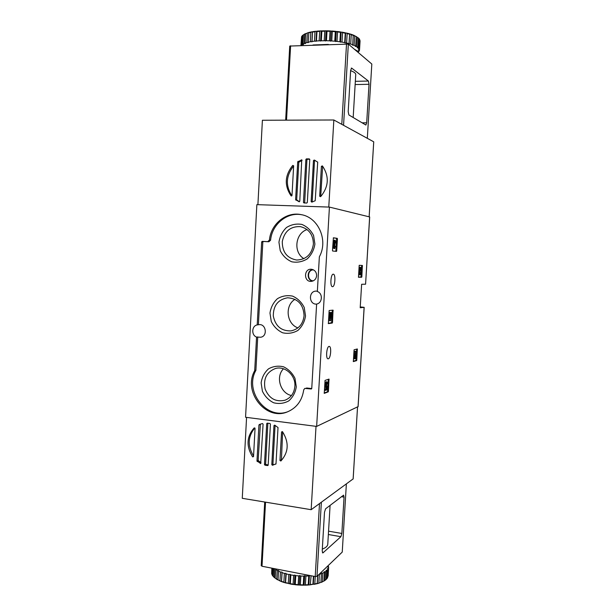 <?xml version="1.0" encoding="UTF-8"?>
<svg xmlns="http://www.w3.org/2000/svg" width="616" height="616" viewBox="0 0 616 616"><rect width="100%" height="100%" fill="white"/><g stroke="black" fill="none" stroke-linecap="round" stroke-linejoin="round"><path stroke-width="0.92" d="M361.854 276.746L361.669 277.269L358.474 277.238L359.197 265.296L362.385 265.465L361.854 276.746L358.42 277.2M336.721 250.835L336.505 251.39L332.64 251.012L332.478 250.412L333.41 237.799L337.268 238.354L337.422 238.954L336.721 250.835L335.897 250.789L335.751 251.32M329.421 207.091L316.647 426.418L245.561 417.263L256.864 204.643L329.421 207.091L369.639 216.94L365.581 284.207L361.63 284.276L360.198 307.761L364.171 307.338L360.252 306.922M316.647 426.418L358.05 406.637M332.548 286.671C335.104 286.902 335.889 274.058 333.302 274.197C330.723 273.727 329.868 286.84 332.486 286.671L332.548 286.671M328.305 358.797C330.784 358.435 331.693 346.284 329.221 346.431C326.68 345.946 325.479 358.974 328.082 358.82L328.305 358.797M328.444 391.237L328.22 391.876L324.262 393.362L325.048 380.403L328.998 379.086L328.444 391.237L327.635 391.145L327.412 391.784L324.124 393.016M332.501 322.438L332.278 323.038L328.366 323.616L329.144 310.533L333.048 310.125L332.501 322.438L328.251 323.446M356.787 360.06L356.602 360.622L353.353 361.6L354.085 349.796L357.326 348.956L356.787 360.06L353.238 361.33M319.35 256.911L317.348 291.514C323.069 293.355 322.499 303.08 316.624 304.058L311.75 388.465L311.165 388.981L304.812 388.411L303.734 389.805C302.148 400.477 296.781 407.8 287.634 411.781C265.958 421.398 242.627 391.73 254.701 370.663L256.556 337.075C251.159 335.189 251.659 325.825 257.211 324.909L261.661 241.926L262.224 241.364L267.737 241.641L269.431 240.071C270.794 223.97 286.363 211.303 301.27 214.653C318.418 217.425 328.42 240.363 319.419 256.664L319.35 256.911M316.624 304.111C308.785 304.72 308.231 291.091 316.1 291.106L317.371 291.199M257.211 324.909L258.874 324.686C266.104 323.477 267.906 336.413 260.622 337.237L256.556 337.075M304.812 388.411L305.474 388.342M311.735 388.573L306.522 387.988M258.389 324.771L262.832 242.042L263.394 241.487L268.892 241.765L270.586 240.202C271.933 224.363 287.071 211.804 301.801 214.761M288.173 411.557C266.613 420.497 243.998 391.129 255.886 370.378L257.734 336.898M316.624 275.675C316.539 272.195 314.907 270.07 311.735 269.308C303.626 267.937 303.434 282.482 311.573 281.335C314.53 280.757 316.216 278.863 316.624 275.675M296.288 386.833L294.987 378.37C292.377 373.088 288.558 369.23 283.522 366.797C278.178 365.558 273.165 366.25 268.468 368.884C264.449 372.549 262 377.208 261.13 382.875L262.401 391.206C264.942 396.427 268.692 400.285 273.658 402.772C278.956 404.104 283.991 403.48 288.75 400.908C292.862 397.274 295.372 392.585 296.288 386.833M314.907 244.067L313.582 235.512C310.918 230.276 307.007 226.58 301.863 224.424C296.396 223.493 291.268 224.524 286.471 227.52C282.351 231.508 279.849 236.429 278.948 242.265L280.241 250.697C282.836 255.863 286.663 259.559 291.745 261.785C297.166 262.809 302.31 261.854 307.184 258.928C311.388 254.947 313.96 249.996 314.907 244.067M305.528 315.97L304.219 307.461C301.578 302.21 297.713 298.429 292.623 296.127C287.225 295.041 282.151 295.903 277.4 298.714C273.335 302.541 270.863 307.322 269.977 313.074L271.263 321.46C273.82 326.649 277.616 330.43 282.636 332.786C287.995 333.964 293.085 333.179 297.898 330.438C302.056 326.634 304.597 321.814 305.528 315.97M294.964 299.322C284.577 305.528 286.471 323.931 297.913 327.881M304.081 315.677C303.442 304.512 297.967 298.552 287.649 297.782C278.078 299.499 273.296 305.567 273.296 315.993C275.421 326.195 281.343 331.162 291.06 330.884C298.714 329.144 303.049 324.078 304.081 315.677M307.076 229.568C295.164 233.333 293.116 252.414 303.896 258.651M313.405 244.052C313.205 234.604 308.855 228.79 300.362 226.619C290.506 226.257 284.484 231.231 282.282 241.549C282.251 252.09 287.064 258.258 296.727 260.044C306.275 259.598 311.835 254.269 313.405 244.052M283.468 368.784C275.414 376.807 280.319 393.293 291.46 395.534M294.879 386.278C295.826 375.421 285.093 365.658 275.506 368.483C266.636 371.949 263.171 378.763 265.096 388.927C269.023 398.498 275.652 402.263 284.969 400.231C290.891 397.813 294.194 393.162 294.879 386.278M328.32 379.302L327.635 391.145M326.965 389.836L327.496 385.97L326.557 386.378L326.904 383.098L327.273 383.991L327.658 383.16L327.027 381.866C325.641 383.706 325.44 385.616 326.434 387.61L326.95 387.233L326.734 388.804L325.664 389.197L325.595 390.344L326.965 389.836M326.434 383.66L327.273 383.991M326.403 387.61L325.618 387.526C324.624 385.531 324.825 383.614 326.21 381.781L327.027 381.866M325.595 390.344L324.778 390.251L324.848 389.104L325.918 388.719L326.08 387.572M325.918 388.719L326.734 388.804M324.848 389.104L325.664 389.197M333.31 237.861L336.444 238.315L336.598 238.916L335.897 250.789M334.45 246.446L335.312 246.138L334.811 247.416L334.473 246.708L335.096 243.851L334.742 242.05L335.142 241.434L335.882 242.866L334.68 242.773L335.504 242.82M333.556 244.313L334.38 244.352C334.142 242.165 334.411 240.802 335.204 240.263L334.38 240.225C333.587 240.764 333.31 242.126 333.556 244.313C333.056 246.469 333.179 247.878 333.926 248.541L334.75 248.579L335.312 246.138M334.688 242.365L334.68 242.773M335.204 240.263L335.882 242.866M334.75 248.579C334.003 247.925 333.88 246.515 334.38 244.352M332.34 310.202L331.685 322.368M330.684 320.705L331.516 312.435L330.438 312.558L330.684 320.705M330.369 313.713L329.545 313.644L329.614 312.489L331.516 312.435M329.614 312.489L330.438 312.558M330.307 320.751L329.483 320.69L329.899 313.675M361.654 265.427L361.107 276.7M360.714 272.634L360.014 272.595L361.03 272.642L360.291 273.827L360.175 271.748L361.346 267.39L360.014 267.329L359.952 268.384L360.961 268.43L360.006 270.978C359.528 272.942 359.605 274.243 360.221 274.882L361.03 272.642M359.952 268.384L359.197 268.345L359.259 267.29L361.346 267.39M359.259 267.29L360.014 267.329M360.221 274.882L359.467 274.836C358.843 274.197 358.774 272.896 359.244 270.932L360.198 268.399M356.687 349.118L356.04 359.983M355.293 358.712L356.033 354.862L355.748 351.289L355.27 354.054L354.747 354.192L355.139 356.21L355.725 354.947L355.293 358.712M355.594 353.776L356.094 353.823M354.685 355.232L353.938 355.163L354.677 351.305L355.748 351.289M354.677 351.305L355.432 351.374M354.516 353.977L355.27 354.054M354 354.123L354.747 354.192M355.139 356.21L354.385 356.133L354.446 355.209M354.978 358.805L354.231 358.735L354.724 356.163M252.606 456.887C246.061 446.269 246.577 436.605 254.169 427.92L255.047 428.428L253.53 456.633L252.606 456.887L253.538 456.448M253.561 456.009C247.409 445.815 247.84 436.459 254.847 427.935M259.236 424.57L262.424 423.538L263.086 424.17L260.699 463.471L256.98 461.03L258.928 425.032L260.306 424.147M260.991 462.655L258.15 460.46L260.375 424.124M274.69 425.14L278.016 427.543L275.999 463.84L272.472 465.28L271.802 464.633L273.958 425.594L274.69 425.14M267.236 423.153L269.962 423.508L270.424 424.139L268.176 465.08L267.652 465.573L264.934 465.172L264.472 464.533L266.713 423.654L267.236 423.153M268.183 464.926L266.081 464.58L265.627 463.94L267.86 423.192L266.713 423.654M282.49 431.685C289.22 442.496 288.673 452.275 280.858 461.014L279.957 460.483L281.55 431.962L282.49 431.685M275.953 464.041L273.596 464.687L272.934 464.041L275.075 425.333M246.569 417.394L242.265 498.313L311.165 509.694L353.137 478.917M316.016 426.341L311.165 509.694M281.397 460.498L282.629 431.87M322.307 549.11C325.664 547.809 327.481 546.261 327.758 544.452L327.789 544.005M322.953 552.891L340.894 536.698L341.849 533.464L344.051 497.12L343.597 495.141L325.564 508.831L324.493 512.227L322.199 551.043L322.953 552.891L322.399 552.791M261.33 565.58L262.016 566.25L315.215 576.561L316.994 576.353L342.242 552.082L346.369 483.937M271.995 568.183L271.687 573.75L271.849 568.152M272.926 568.36L272.526 575.606L271.941 574.551L272.295 568.237M274.567 568.683L274.22 577.431L273.15 576.399L273.589 568.491M277.431 579.764L275.198 578.193L275.683 569.538L277.215 570.493L276.723 579.171L278.039 579.818M275.198 578.193L276.723 579.171M280.688 581.304L278.039 579.872L278.524 571.178L280.473 572.041L279.98 580.757L281.52 581.627L282.074 572.657L284.376 573.404L283.884 582.151L285.531 582.921L290.336 583.698L290.837 574.92L293.624 575.359L293.124 584.145L293.716 584.545L295.264 584.415L295.772 575.621L298.668 575.891L298.159 584.676L299.8 585.108L300.346 584.807L300.854 576.014L303.757 576.091L303.249 584.877L304.774 585.192L305.413 584.853L305.921 576.068L308.747 575.952L308.231 584.73L309.586 584.938L310.295 584.569L311.111 575.768M278.039 579.872L279.98 580.757M281.581 581.381L283.884 582.151M290.336 583.698L293.124 584.145M295.264 584.415L298.159 584.676M300.346 584.807L303.249 584.877M305.413 584.853L308.231 584.73M310.295 584.569L312.936 584.245L313.405 576.206M309.586 584.938L314.822 583.945L315.261 576.568M314.822 583.945L317.202 583.444L317.656 575.714M318.865 583.013L319.381 574.297L321.413 573.658L320.897 582.359L318.095 583.475L320.897 582.359M322.284 581.804L322.799 573.126L324.432 572.356L323.916 581.011L321.514 582.312L323.916 581.011M324.978 580.372L325.487 571.733L326.673 570.855L326.164 579.463L324.239 580.927L325.671 579.872M326.873 578.755L327.389 570.162L328.089 569.207L327.581 577.769L326.18 579.348M328.12 576.199L328.628 567.683M328.574 567.428L328.159 565.619M272.526 575.606L273.158 576.283M274.22 577.431L275.206 578.116M281.52 581.627L284.577 582.651M290.013 583.953L293.716 584.545M294.825 584.692L298.668 585.038M299.8 585.108L303.657 585.2M304.774 585.192L308.524 585.023M314.075 584.353L318.095 583.475M320.905 582.297L321.514 582.312M325.533 568.144L327.412 566.335M290.837 574.92L290.228 574.358L288.804 574.52L286.217 573.912L285.878 573.342L284.376 573.404M295.772 575.621L294.918 575.105L293.624 575.359M300.854 576.014L299.784 575.544L298.668 575.891M305.921 576.068L304.666 575.667L303.757 576.091M310.803 575.791L309.409 575.467L308.747 575.952M322.799 573.126L321.275 573.088L321.413 573.658M325.487 571.733L324.024 571.794L324.432 572.356M327.389 570.162L326.018 570.316L326.673 570.855M328.436 568.468L327.212 568.707L328.089 569.207M328.621 566.697L327.573 567.013L328.644 567.459M275.683 569.538L276.153 569.022L274.705 568.791M278.524 571.178L278.732 570.624L277.215 570.493M282.074 572.657L282.005 572.079L280.473 572.041M285.531 582.921L286.217 573.912M285.724 582.674L288.311 583.29L288.804 574.52M288.311 583.29L288.966 583.745M317.302 583.398L317.764 575.613M313.313 584.23L313.775 576.283M308.87 584.769L309.409 575.467M304.127 584.977L304.666 575.667M299.245 584.853L299.784 575.544M294.379 584.415L294.918 575.105M289.697 583.652L290.228 574.358M285.354 582.613L285.878 573.342M281.481 581.327L282.005 572.079M322.399 165.904C329.429 176.361 328.836 186.617 320.628 196.681L319.681 196.234L321.406 166.305L322.399 165.904M315.207 200.731L311.827 202.14L311.134 201.548L313.467 160.591L314.229 160.029L317.71 162.131L315.207 200.731M299.03 201.732L295.611 199.592L297.721 161.846L301.725 159.86L299.784 201.193L299.176 201.763M299.445 201.717L296.689 199.854L298.791 162.231L302.079 160.376M306.776 203.034L303.934 202.941L303.449 202.333L305.875 159.459L306.421 158.866L309.278 158.905L309.763 159.513L307.322 202.456L306.776 203.034M304.643 203.003L306.922 159.852L307.469 159.267L309.725 159.259M291.037 195.811C284.199 185.531 284.761 175.406 292.723 165.427L293.647 165.85L291.999 195.426L291.037 195.811L291.645 195.957M291.876 195.765C285.37 185.67 285.955 175.745 293.639 165.989M312.189 202.025L314.491 160.984L315.13 160.399M320.697 196.604L322.645 166.22M369.161 216.824L373.735 141.826L333.841 119.989L262.401 120.251L257.904 204.674M328.775 207.068L333.841 119.989M351.667 68.106L368.43 81.05L369.023 84.3L366.689 122.807L365.889 125.048L348.895 114.969L348.194 111.604L350.635 70.309L351.667 68.106L351.259 68.122M355.725 74.721L355.748 74.405C355.64 73.135 353.93 71.887 350.62 70.655M285.662 120.166L289.728 46.061L348.34 44.09L371.818 64.033L367.313 138.307M357.288 37.253L358.412 38.038L357.288 37.253L356.733 46.562L357.858 47.317L357.126 47.64L358.52 47.894L359.074 38.639L358.327 37.93M358.412 38.038L357.858 47.317M353.923 35.289L356.256 36.675L355.702 46L354.1 45.276L354.654 35.92L353.253 35.235M356.256 36.675L354.654 35.92M350.512 34.088L353.214 35.012L352.729 44.752L350.697 44.09L351.251 34.688L349.649 33.834L349.018 43.613L346.615 43.028L347.17 33.587L346.454 33.025L345.245 33.172L344.698 42.62L342.003 42.134L342.55 32.663L341.872 32.14L340.44 32.332L339.886 41.803L336.99 41.434L337.537 31.955L335.774 31.339L335.312 31.716L334.757 41.203L331.747 40.956L332.301 31.47L330.6 30.946L330.022 31.339L329.475 40.825L326.457 40.725L327.004 31.239L326.588 30.808L320.435 30.908L319.704 31.354L319.165 40.818L316.431 40.995L316.971 31.547L315.792 31.262L315.007 31.739L314.476 41.18L312.027 41.488L312.528 31.701L310.834 32.363L310.31 41.765L308.216 42.196L308.847 32.463L311.634 31.855M353.284 35.374L351.251 34.688M349.572 34.196L347.17 33.587M345.245 33.172L342.55 32.663M340.44 32.332L337.537 31.955M335.312 31.716L332.301 31.47M330.022 31.339L327.004 31.239M319.704 31.354L316.971 31.547M315.007 31.739L312.558 32.071M310.834 32.363L308.739 32.817M307.315 33.202L306.791 42.558L305.12 43.097L305.644 33.765L308.115 32.656L305.644 33.765M304.558 34.219L304.035 43.528L302.833 44.152L303.349 34.873L305.32 33.649L303.349 34.873M302.625 35.389L302.11 44.645L301.401 45.338L301.917 36.113L302.918 35.143M300.931 45.415L301.578 36.667L301.093 45.407M358.581 51.29L358.266 51.99M359.459 49.988L359.036 51.236L357.765 51.382L358.558 51.752M360.083 40.641L359.536 49.811M358.712 38.238L359.698 39.432L359.143 48.656L358.52 47.894M349.649 33.834L346.454 33.025M345.46 32.81L341.872 32.14M340.787 31.97L336.929 31.462M335.774 31.339L331.77 31.016M330.6 30.946L326.588 30.808M320.435 30.908L316.801 31.162M315.792 31.262L312.528 31.701M356.587 36.59L356.187 36.544M305.728 33.641L305.32 33.649M308.778 32.679L308.115 32.656M358.62 52.822L357.349 50.989L354.346 49.188M328.366 44.421L312.997 44.976M319.165 40.818L326.457 40.725M314.476 41.18L316.431 40.995M310.31 41.765L312.027 41.488M306.791 42.558L308.37 42.612L308.216 42.196M304.035 43.528L305.551 43.513L305.12 43.097M302.11 44.645L303.519 44.56L302.833 44.152M359.536 49.973L358.389 50.189L359.428 50.527M359.143 48.656L358.189 48.926L359.428 49.226M355.702 46L355.224 46.369L356.733 46.562M352.729 44.752L352.521 45.153L354.1 45.276M349.018 43.613L350.697 44.09M344.698 42.62L346.615 43.028M339.886 41.803L342.003 42.134M334.757 41.203L336.99 41.434M329.475 40.825L331.747 40.956M325.425 30.8L324.763 31.216L324.216 40.702M324.763 31.216L321.837 31.262L321.298 40.733M321.837 31.262L321.537 30.862M312.458 31.924L311.896 41.896M316.585 31.37L316.023 41.372M321.182 31.046L320.613 41.08M326.103 30.969L325.525 41.018M331.177 31.139L330.6 41.195M336.236 31.555L335.651 41.595M341.11 32.194L340.525 42.227M345.645 33.041L345.06 43.043M349.688 34.065L349.103 44.029M364.118 307.353L358.042 406.76M311.588 388.835L311.165 388.981M270.586 240.202L269.431 240.071M268.892 241.765L267.737 241.641M263.394 241.487L262.224 241.364M262.832 242.042L261.661 241.926M255.948 370.139L254.77 370.424M255.886 370.378L254.701 370.663M313.482 269.877C307.038 269.677 306.884 280.842 313.328 280.819M312.889 269.608C306.699 269.977 306.56 280.526 312.736 281.065M327.412 391.784L328.22 391.876M328.32 379.502L329.129 379.595M336.444 238.315L337.268 238.354M336.598 238.916L337.422 238.954M331.462 322.969L332.278 323.038M332.378 310.618L333.194 310.68M360.914 277.223L361.669 277.269M361.754 265.958L362.508 265.996M359.244 270.932L360.006 270.978M355.856 360.553L356.602 360.622M356.687 349.364L357.434 349.441M260.961 463.109L260.252 463.463M258.404 460.991L257.234 461.569M266.081 464.58L264.934 465.172M268.091 465.342L267.652 465.573M357.526 406.999L353.13 478.994M273.596 464.687L272.472 465.28M272.934 464.041L271.802 464.633M274.851 425.217L273.958 425.594M265.627 463.94L264.472 464.533M281.065 459.906L279.957 460.483M282.397 431.585L281.55 431.962M260.098 424.57L258.928 425.032M258.15 460.46L256.98 461.03M340.894 536.698L328.351 534.511M341.849 533.464L328.551 531.161M344.051 497.12L341.441 496.712M316.994 576.353L321.36 502.24M262.016 566.25L265.542 502.156M315.215 576.561L319.504 503.588M296.95 200.385L295.873 200.123M307.469 159.267L306.421 158.866M293.639 165.743L292.723 165.427M369.138 216.817L373.72 141.811M301.994 160.083L301.386 159.852M299.114 161.708L298.036 161.323M304.512 202.579L303.449 202.333M306.922 159.852L305.875 159.459M314.491 160.984L313.467 160.591M312.166 201.809L311.134 201.548M296.689 199.854L295.611 199.592M298.791 162.231L297.721 161.846M320.697 196.512L319.681 196.234M322.414 166.682L321.406 166.305M355.332 81.312L368.43 81.05M355.139 84.561L369.023 84.3M362.085 122.815L366.689 122.807M348.34 44.09L343.559 125.31M346.531 43.767L341.795 124.34M290.606 45.784L286.525 120.166M364.171 307.338L358.096 406.706M369.692 216.963L365.581 284.207M357.55 406.991L353.153 478.963M330.091 505.382L327.758 544.452M261.215 565.75L264.711 502.025M353.176 117.517L355.748 74.405"/></g></svg>

